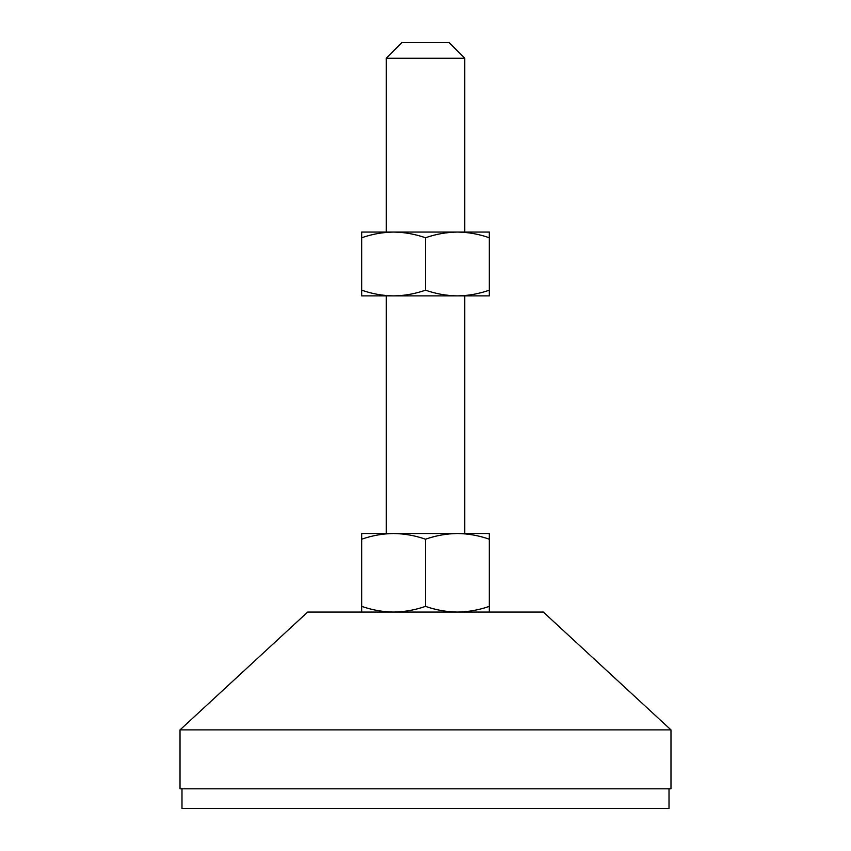 <?xml version="1.0" encoding="UTF-8"?>
<svg xmlns="http://www.w3.org/2000/svg" width="851" height="851" viewBox="0 0 851 851"><rect width="100%" height="100%" fill="white"/><g stroke="black" fill="none" stroke-linecap="round" stroke-linejoin="round"><path stroke-width="1.28" d="M386.226 58.262L401.938 42.55L449.062 42.55L464.774 58.262L386.226 58.262L386.226 232.057M361.675 237.759C372.068 234.11 382.705 232.217 393.587 232.057C404.438 232.206 415.075 234.11 425.5 237.759C435.893 234.11 446.53 232.217 457.412 232.057C468.263 232.206 478.9 234.11 489.325 237.759L489.325 232.057L361.675 232.057L361.675 290.18C372.1 293.84 382.737 295.733 393.587 295.882L361.675 295.882L361.675 290.18M464.774 58.262L464.774 232.057M457.412 295.882L393.587 295.882C404.47 295.733 415.107 293.829 425.5 290.18C435.925 293.84 446.562 295.733 457.412 295.882C468.295 295.733 478.932 293.829 489.325 290.18L489.325 295.882L457.412 295.882M386.226 295.882L386.226 533.513M457.412 533.513L457.423 533.513C468.295 533.662 478.932 535.566 489.325 539.215L489.325 533.513L393.587 533.513C404.47 533.662 415.107 535.566 425.5 539.215C435.925 535.556 446.562 533.662 457.412 533.513M464.774 295.882L464.774 533.513M670.982 729.892L543.332 612.06L307.668 612.06L180.018 729.892L180.018 788.813L670.982 788.813L670.982 729.892L180.018 729.892M181.986 788.813L181.986 808.45L669.014 808.45L669.014 788.813M489.325 539.215L489.325 606.369C478.9 610.018 468.263 611.912 457.412 612.06C446.53 611.912 435.893 610.007 425.5 606.369C415.075 610.018 404.438 611.912 393.587 612.06C382.705 611.912 372.068 610.007 361.675 606.369L361.675 612.06M489.325 612.06L489.325 606.369M425.5 539.215L425.5 606.369M361.675 539.215C372.1 535.556 382.737 533.662 393.587 533.513L361.675 533.513L361.675 606.369M489.325 237.759L489.325 290.18M425.5 237.759L425.5 290.18"/></g></svg>
